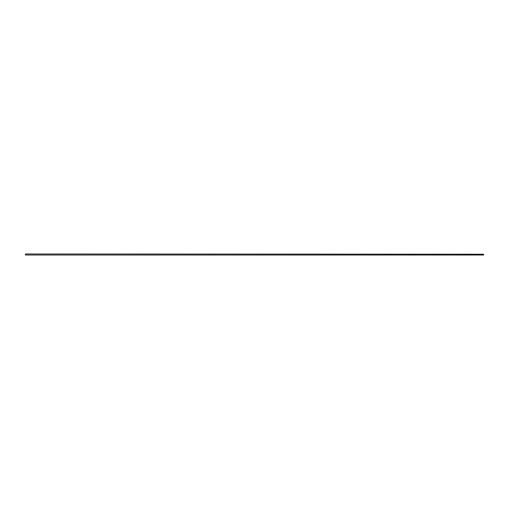 <?xml version="1.0" encoding="UTF-8"?>
<svg xmlns="http://www.w3.org/2000/svg" width="509" height="509" viewBox="0 0 509 509"><rect width="100%" height="100%" fill="white"/><g stroke="black" fill="none" stroke-linecap="round" stroke-linejoin="round"><path stroke-width="0.76" d="M25.45 254.233L25.45 255.015L483.55 255.015L483.55 254.233L25.45 253.985L483.55 254.233"/></g></svg>
